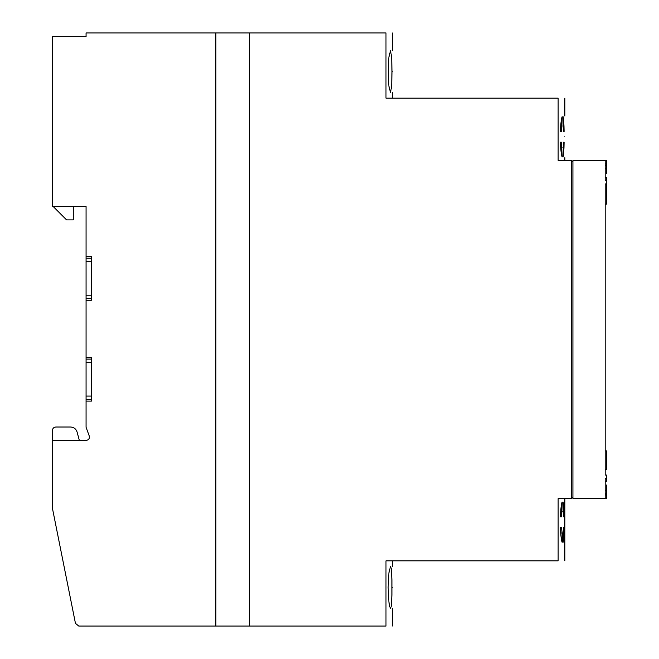<?xml version="1.0" encoding="UTF-8"?>
<svg xmlns="http://www.w3.org/2000/svg" width="659" height="659" viewBox="0 0 659 659"><rect width="100%" height="100%" fill="white"/><g stroke="black" fill="none" stroke-linecap="round" stroke-linejoin="round"><path stroke-width="0.99" d="M78.742 626.05L75.447 623.348L78.742 626.05L215.855 626.05L215.855 32.95L86.074 32.95L115.753 32.95L86.074 32.95L86.074 36.624L86.074 32.95L86.074 36.624L52.448 36.624L86.074 36.624L52.448 36.624L52.448 206.44L86.074 206.44L86.074 258.221L91.453 258.221L91.453 256.54L86.074 256.54M52.448 430.368C52.662 428.342 53.783 427.221 55.817 427.007C53.783 427.221 52.662 428.342 52.448 430.368L52.448 440.451L79.352 440.451L77.078 431.991C76.024 428.877 73.857 427.221 70.587 427.007C73.857 427.221 76.024 428.877 77.078 431.991L79.352 440.451M70.587 427.007L55.817 427.007L70.587 427.007M86.074 401.117L91.453 401.117L91.453 399.436L86.074 399.436L86.074 427.263L89.237 435.945C89.731 438.532 88.677 440.031 86.074 440.451C88.677 440.031 89.731 438.532 89.237 435.945M86.074 300.249L91.453 300.249L91.453 298.568L86.074 298.568L86.074 359.089L91.453 359.089L91.453 357.409L86.074 357.409M86.074 258.221L86.074 298.568M91.453 300.249L91.453 256.54M86.074 359.089L86.074 399.436M91.453 401.117L91.453 357.409M86.074 440.451L52.448 440.451L52.448 508.369L75.447 623.348M53.124 206.44L66.575 219.892L73.297 219.892L73.297 206.44L86.074 206.44M605.201 450.871L606.552 450.871L606.552 469.57L605.201 469.57M605.201 494.785L606.552 494.785L606.552 498.624L605.201 498.624L605.201 478.426L606.552 478.426L606.552 481.301L605.201 481.301M606.552 485.049L606.552 489.596M605.201 490.444L606.552 490.444L606.552 494.785M605.201 493.212L606.552 493.212M605.201 177.469L606.552 177.469L606.552 183.935L605.201 183.935L605.201 475.065L606.552 475.065L606.552 478.426M606.552 180.574L605.201 180.574L605.201 160.376L606.552 160.376L606.552 163.976L605.201 163.976M605.201 204.133L606.552 204.133L606.552 183.935M606.552 173.581L606.552 165.557L605.201 165.557M606.552 165.557L606.552 163.976M215.855 32.95L249.481 32.95L249.481 626.05L215.855 626.05M560.397 142.229C560.727 149.791 561.303 154.708 562.111 156.99L561.526 142.229L560.397 142.229L561.526 142.229M560.694 147.69L562.111 147.69M563.519 142.229L563.099 156.99C563.676 154.708 564.013 149.782 564.104 142.229L563.519 142.229L564.104 142.229M563.099 126.001L563.519 131.47L564.104 131.47C564.013 123.908 563.676 118.982 563.099 116.709L563.099 126.001M561.526 131.47L562.111 116.709C561.303 118.982 560.727 123.9 560.397 131.47L561.526 131.47L560.397 131.47M560.694 126.001L562.111 126.001M605.201 160.376L572.926 160.376L572.926 498.624L605.201 498.624M249.481 32.95L385.985 32.95C394.947 32.95 394.947 32.95 385.985 32.95L385.985 98.175L558.132 98.175C567.094 98.175 567.094 98.175 558.132 98.175L558.132 160.376L571.584 160.376L571.584 498.624L564.854 498.624L564.854 560.825M571.584 498.624L558.132 498.624L558.132 560.825C567.094 560.825 567.094 560.825 558.132 560.825L385.985 560.825L385.985 626.05C394.947 626.05 394.947 626.05 385.985 626.05L249.481 626.05M391.99 71.617L391.652 57.111L390.49 50.776L388.901 57.111L388.34 64.088L388.34 79.146L388.901 86.123L390.49 92.466L391.652 86.123L391.99 71.617M392.303 71.617C392.748 44.73 392.748 44.73 392.303 71.617C392.748 98.512 392.748 98.512 392.303 71.617C392.748 98.512 392.748 98.512 392.303 71.617M388.151 587.383L388.901 572.877L390.49 566.534L391.174 568.182L391.916 579.854L391.916 594.904L391.174 606.577L390.49 608.224L389.675 606.577L388.901 601.889L388.151 587.383M392.303 587.383C392.748 560.488 392.748 560.488 392.303 587.383C392.748 560.488 392.748 560.488 392.303 587.383C392.748 614.27 392.748 614.27 392.303 587.383M374.403 32.95C380.877 32.95 380.877 32.95 374.403 32.95L234.011 32.95L374.403 32.95M564.854 157.69L564.854 160.376L571.584 160.376M572.926 161.727L571.584 161.727M572.926 497.273L571.584 497.273M564.45 136.85C564.895 163.737 564.895 163.737 564.45 136.85C564.895 163.737 564.895 163.737 564.45 136.85C564.895 109.954 564.895 109.954 564.45 136.85M563.519 527.529L564.104 527.529C564.013 535.092 563.676 540.018 563.099 542.291L563.099 532.999L563.519 527.529L564.104 527.529M560.694 532.999L562.111 532.999L562.111 542.291C561.303 540.018 560.727 535.1 560.397 527.529L561.526 527.529L560.397 527.529M563.519 131.47L564.104 131.47M564.747 516.771L564.829 502.01L564.475 516.771M564.557 532.999L564.747 527.529M564.475 527.529L564.829 542.291L564.829 532.999M561.526 516.771L562.111 502.01C561.303 504.292 560.727 509.209 560.397 516.771L561.526 516.771L560.397 516.771M560.694 511.31L562.111 511.31M562.111 532.999L561.526 527.529M564.104 516.771C564.013 509.218 563.676 504.292 563.099 502.01L563.099 511.31L563.519 516.771L564.104 516.771L563.519 516.771M86.074 295.207L91.453 295.207M91.453 261.582L86.074 261.582M86.074 396.075L91.453 396.075M91.453 362.45L86.074 362.45M606.552 168.144L605.201 168.144M605.201 495.024L606.552 495.024M392.706 98.175L392.706 92.466M392.706 32.95L392.706 50.776M392.706 560.825L392.706 566.534M392.706 626.05L392.706 608.224M564.854 98.175L564.854 116"/></g></svg>
